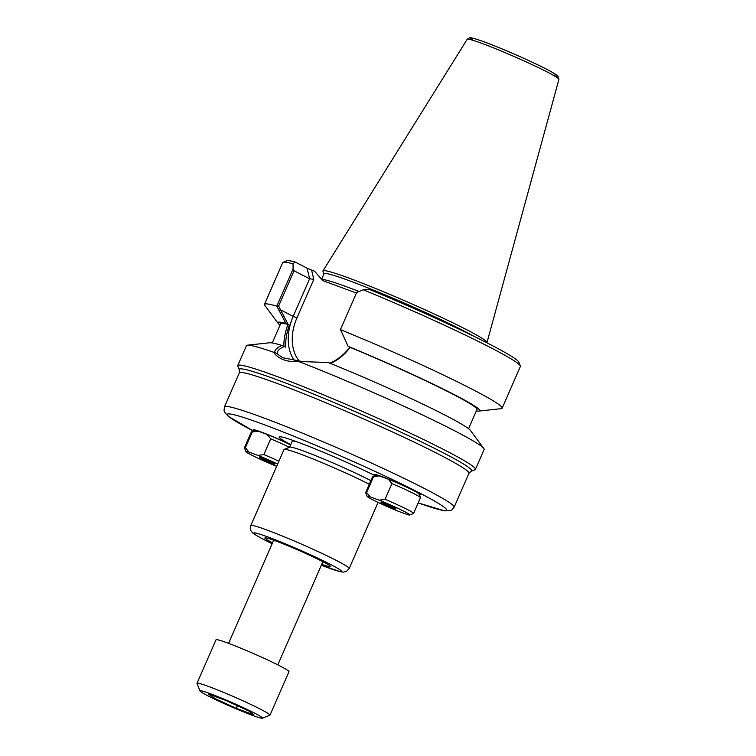 <?xml version="1.0" encoding="UTF-8"?>
<svg xmlns="http://www.w3.org/2000/svg" width="756" height="756" viewBox="0 0 756 756"><rect width="100%" height="100%" fill="white"/><g stroke="black" fill="none" stroke-linecap="round" stroke-linejoin="round"><path stroke-width="1.13" d="M468.966 473.247A125.307 7.588 23.6 0 0 439 454.413A125.307 7.588 23.6 0 0 314.042 397.883A125.307 7.588 23.6 0 0 239.312 372.906L239.312 369.949A126.81 7.673 23.6 0 1 239.265 369.845A126.81 7.673 23.6 0 1 358.514 413.05A126.81 7.673 23.6 0 1 471.253 471.196A126.81 7.673 23.6 0 1 471.139 471.234L468.966 473.247L454.129 507.2A125.307 7.588 -156.4 0 0 342.345 450.075A125.307 7.588 -156.4 0 0 224.475 406.86L224.05 410.376L224.579 412.105L228.218 416.282L253.581 431.118A119.58 7.239 23.6 0 1 262.408 424.031A119.58 7.239 23.6 0 1 414.08 490.172A119.58 7.239 23.6 0 1 418.181 502.882M290.748 444.821A25.203 1.521 -156.4 0 0 260.829 431.884A25.203 1.521 -156.4 0 0 253.383 429.729A25.203 1.521 -156.4 0 0 254.385 430.807M419.249 494.641A25.203 1.521 -156.4 0 0 420.723 494.641A25.203 1.521 -156.4 0 0 406.596 487.015A25.203 1.521 -156.4 0 0 382.054 476.649A25.203 1.521 -156.4 0 0 374.607 474.494A25.203 1.521 -156.4 0 0 375.609 475.571M375.193 475.732A63.192 3.827 -156.4 0 0 315.413 448.998A63.192 3.827 -156.4 0 0 279.304 436.807A63.192 3.827 -156.4 0 0 290.814 444.689M369.278 484.256A53.676 3.251 -156.4 0 0 317.246 460.678A53.676 3.251 -156.4 0 0 284.199 449.347A53.676 3.251 -156.4 0 0 284.029 449.489L250.803 525.533C250.227 528.614 250.321 530.4 251.096 530.892C253.128 532.819 249.225 531.77 264.902 540.124L272.122 543.725A47.949 2.901 23.6 0 1 265.233 540.266A47.949 2.901 23.6 0 1 269.986 537.743A47.949 2.901 23.6 0 1 333.339 565.904A47.949 2.901 23.6 0 1 321.347 565.214L340.493 571.763L343.422 572.122L346.513 571.375L349.178 568.512A53.676 3.251 -156.4 0 0 301.294 544.046A53.676 3.251 -156.4 0 0 250.803 525.533M272.519 542.827A35.806 2.164 23.6 0 1 264.94 537.866A35.806 2.164 23.6 0 1 275.581 540.89A35.806 2.164 23.6 0 1 310.82 555.802A35.806 2.164 23.6 0 1 330.523 566.518A35.806 2.164 23.6 0 1 321.735 564.326M292.487 440.228A58.902 3.563 -156.4 0 0 292.563 440.266L289.718 447.193M370.846 480.684A49.376 2.986 -156.4 0 0 322.264 458.401A49.376 2.986 -156.4 0 0 289.841 447.146L284.199 449.347M330.315 363.589C338.215 359.932 344.812 354.526 350.113 347.363L348.081 346.324A110.111 6.662 23.6 0 1 478.869 411.094A110.111 6.662 23.6 0 1 476.346 410.914M350.113 347.363A107.116 6.483 23.6 0 1 476.97 409.497L468.578 428.718M348.081 346.324L340.493 329.663A129.673 7.853 23.6 0 1 502.154 408.202A129.673 7.853 23.6 0 1 501.162 408.665L478.869 411.094M328.18 362.521A110.111 6.662 23.6 0 1 470.421 430.438L483.783 448.45A129.673 7.853 -156.4 0 0 298.535 361.453L328.18 362.521M471.253 471.196L475.014 469.722A129.673 7.853 -156.4 0 0 475.42 469.381L484.114 449.489A129.673 7.853 -156.4 0 0 483.783 448.45M280.032 325.146A110.111 6.662 23.6 0 1 278.18 323.417L264.817 305.405A129.673 7.853 23.6 0 1 264.487 304.366A129.673 7.853 23.6 0 1 276.819 306.152L285.872 323.351L288.149 324.39L280.504 309.837L278.87 310.234M276.876 306.085L278.662 306.01L294.046 270.78L293.111 268.928L276.819 306.152M293.111 268.928L292.997 263.853L294.953 261.935L307.087 268.172L309.62 278.775L294.046 270.78M264.487 304.366L282.716 262.644A129.673 7.853 23.6 0 1 283.131 262.304A129.673 7.853 23.6 0 1 292.997 263.853M247.439 345.19L269.731 342.761A110.111 6.662 23.6 0 1 282.026 345.473C277.329 347.373 274.872 349.631 274.655 352.258L273.436 352.183A129.673 7.853 -156.4 0 0 247.439 345.19A129.673 7.853 -156.4 0 0 246.447 345.662L237.762 365.554A129.673 7.853 -156.4 0 0 237.79 366.084L239.265 369.845M301.011 361.302L282.546 357.692L277.301 353.855C276.876 351.124 279.229 348.677 284.369 346.513L282.026 345.473M284.369 346.513L285.692 347.193C285.343 340.597 286.552 333.198 289.321 324.995L288.149 324.39M272.255 342.94L280.646 323.729A107.116 6.483 23.6 0 1 287.913 324.4L289.321 324.995M287.913 324.4C285.069 332.46 283.727 339.813 283.869 346.446M349.716 347.297C344.273 354.517 337.554 359.875 329.54 363.381M299.319 361.094A42.752 30.75 117.2 0 1 296.91 317.983L313.797 279.323L309.62 278.775L293.196 316.358L280.504 309.837L278.662 306.01M274.655 352.258L277.301 353.855M273.436 352.183C278.737 359.242 287.11 362.332 298.535 361.453M295.483 360.574L298.308 360.999M356.7 292.411L340.465 329.569L356.7 292.411L363.23 289.784A129.673 7.853 23.6 0 1 520.345 365.951A129.673 7.853 23.6 0 1 520.374 366.48L502.154 408.202M520.345 365.951L518.871 362.19A126.81 7.673 -156.4 0 0 369.07 289.302L363.23 289.784M313.797 279.323L311.604 270.09L307.087 268.172M356.274 292.988L322.746 280.608L314.562 271.187L311.604 270.09M475.42 469.381A129.673 7.853 -156.4 0 0 359.733 410.272A129.673 7.853 -156.4 0 0 237.762 365.554M294.953 261.935A126.81 7.673 -156.4 0 0 286.883 260.839L283.131 262.304M321.565 279.427L324.04 273.776A87.356 5.292 23.6 0 1 384.974 294.831A87.356 5.292 23.6 0 1 474.04 336.363M486.836 342.77A89.51 5.415 -156.4 0 0 486.987 342.572A89.51 5.415 -156.4 0 0 407.115 301.814A89.51 5.415 -156.4 0 0 322.954 270.903A89.51 5.415 -156.4 0 0 322.944 271.319L323.974 273.918M278.18 323.417A110.111 6.662 23.6 0 1 285.872 323.351M370.194 496.862A23.275 1.408 23.6 0 0 367.151 496.39A23.275 1.408 23.6 0 0 397.76 511.028L406.747 514.354A23.275 1.408 23.6 0 0 409.724 514.987L413.485 513.522A26.139 1.578 23.6 0 0 413.57 513.456L420.43 497.732A26.139 1.578 23.6 0 0 420.43 497.628A26.139 1.578 23.6 0 0 391.929 483.594L385.059 499.31L379.191 500.188L370.194 496.862L366.613 492.496L373.483 476.781L379.351 475.911L388.348 479.228L391.929 483.594M367.151 496.39L365.677 492.628A26.139 1.578 23.6 0 1 365.668 492.525L372.538 476.809A26.139 1.578 23.6 0 1 372.613 476.734L376.375 475.269A23.275 1.408 23.6 0 1 379.351 475.911M388.348 479.228A23.275 1.408 23.6 0 1 418.947 493.866L420.43 497.628M372.613 476.734A26.139 1.578 23.6 0 1 373.483 476.781M365.668 492.525A26.139 1.578 23.6 0 1 366.613 492.496M382.895 503.553A8.231 0.501 23.6 0 1 380.939 502.296A8.231 0.501 23.6 0 1 388.669 505.15A8.231 0.501 23.6 0 1 396.021 508.882A8.231 0.501 23.6 0 1 391.23 507.314A8.231 0.501 23.6 0 1 382.895 503.553M379.191 500.188A23.275 1.408 23.6 0 1 400.585 509.61A23.275 1.408 23.6 0 1 409.724 514.987M385.059 499.31A26.139 1.578 23.6 0 1 413.57 513.456M252.258 432.016L258.127 431.147L267.114 434.464L270.705 438.83L263.835 454.554L257.966 455.424L248.97 452.107L245.388 447.741L252.258 432.016A26.139 1.578 23.6 0 0 251.389 431.978A26.139 1.578 23.6 0 0 251.313 432.045L244.443 447.76A26.139 1.578 23.6 0 1 245.388 447.741M248.97 452.107A23.275 1.408 23.6 0 0 245.927 451.625A23.275 1.408 23.6 0 0 276.535 466.272L276.677 466.32M267.114 434.464A23.275 1.408 23.6 0 1 290.691 444.963M251.389 431.978L255.15 430.514A23.275 1.408 23.6 0 1 258.127 431.147M270.705 438.83A26.139 1.578 23.6 0 1 289.463 447.297M263.835 454.554A26.139 1.578 23.6 0 1 278.888 461.245M257.966 455.424A23.275 1.408 23.6 0 1 277.669 464.042M272.821 462.908A8.231 0.501 23.6 0 1 274.797 464.127A8.231 0.501 23.6 0 1 267.048 461.302A8.231 0.501 23.6 0 1 259.714 457.531A8.231 0.501 23.6 0 1 264.732 459.242A8.231 0.501 23.6 0 1 272.821 462.908M245.927 451.625L244.453 447.873A26.139 1.578 23.6 0 1 244.443 447.76M210.149 693.639A34.086 2.06 23.6 0 1 245.048 708.466A34.086 2.06 23.6 0 1 262.332 718.2A34.086 2.06 23.6 0 1 230.382 706.359A34.086 2.06 23.6 0 1 199.981 690.956A34.086 2.06 23.6 0 1 210.149 693.639M262.332 718.2L269.854 715.27A39.813 2.41 -156.4 0 0 269.977 715.167A39.813 2.41 -156.4 0 0 248.667 703.439A39.813 2.41 -156.4 0 0 208.892 686.58A39.813 2.41 -156.4 0 0 197.014 683.282A39.813 2.41 -156.4 0 0 197.023 683.452L199.981 690.956M197.014 683.282L216.008 639.793A39.813 2.41 23.6 0 1 227.896 643.091A39.813 2.41 23.6 0 1 267.671 659.95A39.813 2.41 23.6 0 1 288.972 671.678L269.977 715.167M253.818 714.817L236.288 708.344L213.674 697.996L208.59 694.112L226.12 700.585L248.733 710.933L253.818 714.817M236.288 708.344L237.422 705.754M213.674 697.996L214.43 696.267M297.202 441.92A49.376 2.986 -156.4 0 0 292.336 441.192M296.91 317.983L293.196 316.358A45.615 32.81 -62.8 0 0 294.368 360.555M321.744 279.607A87.356 5.292 23.6 0 1 358.977 291.476M554.063 75.713A47.222 2.863 -156.4 0 0 515.167 54.498A47.222 2.863 -156.4 0 0 473.171 40.38M558.92 79.371L557.881 76.035L550.68 71.385C537.138 63.854 502.542 48.497 483.897 41.76C470.648 37.044 470.421 37.8 469.76 37.8L467.189 39.293A50.057 3.033 23.6 0 1 514.26 56.577A50.057 3.033 23.6 0 1 558.92 79.371L486.987 342.572M239.312 372.906L224.475 406.86M378.047 502.419L349.178 568.512M454.129 507.2L451.842 509.903L450.217 510.687L444.679 510.848L418.172 502.91M467.189 39.293L322.954 270.903M277.811 664.855L322.878 561.699M228.595 643.356L273.672 540.2"/></g></svg>
